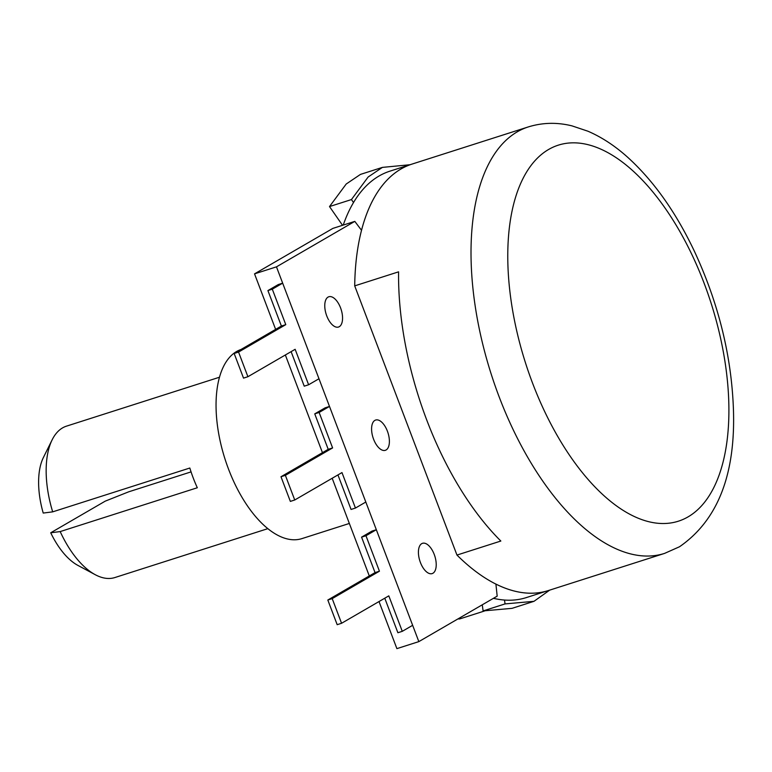 <?xml version="1.0" encoding="UTF-8"?>
<svg xmlns="http://www.w3.org/2000/svg" width="772" height="772" viewBox="0 0 772 772"><rect width="100%" height="100%" fill="white"/><g stroke="black" fill="none" stroke-linecap="round" stroke-linejoin="round"><path stroke-width="1.16" d="M267.855 528.646L114.893 577.543A79.477 39.256 -107.7 0 1 95.255 574.706L77.885 565.393A63.584 31.401 -107.7 0 1 50.72 532.786L60.187 531.58L197.314 487.75A79.477 39.256 72.3 0 1 193.261 478.061A79.477 39.256 72.3 0 1 189.825 468.025L52.689 511.855L43.222 513.062A63.584 31.401 -107.7 0 1 43.396 457.507L52.139 439.837A79.477 39.256 -107.7 0 1 62.59 427.871A79.477 39.256 -107.7 0 1 66.489 426.144L219.451 377.238M50.72 532.786L105.243 501.144L128.683 491.822L191.06 471.885M95.255 574.706A79.477 39.256 -107.7 0 1 60.187 531.58M52.689 511.855A79.477 39.256 -107.7 0 1 52.139 439.837M349.349 523.455L301.948 538.605A99.347 49.07 -107.7 0 1 226.669 464.011A99.347 49.07 -107.7 0 1 236.579 351.511A99.347 49.07 -107.7 0 1 240.98 349.504M526.504 597.48A13.249 6.543 -107.7 0 1 525.857 597.769M484.526 610.98L460.035 618.816A13.249 6.543 -107.7 0 1 458.066 618.854M379.013 601.542L396.895 648.634L418.839 641.619L497.178 596.148L495.913 584.086A223.861 110.57 72.3 0 0 548.303 590.57L664.596 553.389A223.861 110.57 -107.7 0 1 494.948 385.315A223.861 110.57 -107.7 0 1 517.279 131.819A223.861 110.57 -107.7 0 1 528.26 126.936L411.968 164.108A223.861 110.57 72.3 0 0 400.996 168.991A223.861 110.57 72.3 0 0 354.705 285.872L398.584 271.84A223.861 110.57 72.3 0 0 500.845 541.037L456.966 555.068A223.861 110.57 72.3 0 0 548.303 590.57L526.369 597.576A223.861 110.57 -107.7 0 1 493.453 598.319M354.705 285.872L456.966 555.068M343.241 225.077A223.861 110.57 -107.7 0 1 390.034 171.123L411.968 164.108A223.861 110.57 72.3 0 0 361.518 230.288L354.811 221.381L276.472 266.851L418.839 641.619M377.778 419.939A15.894 7.855 -107.7 0 1 387.399 431.162A15.894 7.855 -107.7 0 1 388.239 447.49A15.894 7.855 -107.7 0 1 385.334 450.317A15.894 7.855 -107.7 0 1 373.281 438.38A15.894 7.855 -107.7 0 1 374.874 420.383A15.894 7.855 -107.7 0 1 375.655 420.036A15.894 7.855 -107.7 0 1 377.778 419.939M354.811 221.381L332.877 228.396L254.538 273.857L276.472 266.851M254.538 273.857L275.633 329.393M285.35 354.985L322.455 452.672M332.182 478.264L369.286 575.951M421.705 543.662A15.894 7.855 -107.7 0 1 422.477 543.314A15.894 7.855 -107.7 0 1 434.8 556.072A15.894 7.855 -107.7 0 1 432.166 573.596A15.894 7.855 -107.7 0 1 420.113 561.669A15.894 7.855 -107.7 0 1 421.705 543.662M328.042 297.104A15.894 7.855 -107.7 0 1 328.824 296.757A15.894 7.855 -107.7 0 1 341.137 309.504A15.894 7.855 -107.7 0 1 338.503 327.038A15.894 7.855 -107.7 0 1 326.459 315.101A15.894 7.855 -107.7 0 1 328.042 297.104M282.668 283.16L278.287 284.559L267.913 290.581L281.394 326.045L234.157 353.46L238.838 365.793L243.527 378.116L247.908 376.717L295.145 349.301L308.617 384.765L318.981 378.753L282.668 283.16L272.304 289.172L285.775 324.645L238.548 352.061L247.908 376.717M234.157 353.46L238.548 352.061M281.394 326.045L285.775 324.645M267.913 290.581L272.304 289.172M291.112 351.636L304.226 386.174L308.617 384.765M376.331 529.717L371.94 531.117L361.576 537.138L375.047 572.612L327.82 600.027L337.181 624.683L341.571 623.274L388.808 595.859L402.28 631.332L412.644 625.31L376.331 529.717L365.967 535.739L379.438 571.203L332.201 598.618L341.571 623.274M327.82 600.027L332.201 598.618M375.047 572.612L379.438 571.203M361.576 537.138L365.967 535.739M384.774 598.203L397.889 632.731L402.28 631.332M329.499 406.439L325.118 407.838L314.744 413.86L328.216 449.323L280.989 476.739L290.349 501.395L294.74 499.995L341.977 472.58L355.448 508.053L365.812 502.032L329.499 406.439L319.135 412.451L332.607 447.924L285.379 475.34L294.74 499.995M280.989 476.739L285.379 475.34M328.216 449.323L332.607 447.924M314.744 413.86L319.135 412.451M337.943 474.925L351.057 509.452L355.448 508.053M549.703 590.117L533.992 601.32L505.042 603.916L483.108 610.932L482.268 604.804M533.992 601.32L512.058 608.336L483.108 610.932M505.042 603.916L504.521 600.056M353.508 202.534L351.443 199.562L329.509 206.568L346.203 184.025L360.456 174.404L382.401 167.389L410.009 164.735M342.536 225.308L329.509 206.568M351.443 199.562L368.138 177.01L382.401 167.389M688.141 516.835A197.371 97.484 -107.7 0 1 509.153 284.443A197.371 97.484 -107.7 0 1 657.802 198.163A197.371 97.484 -107.7 0 1 688.141 516.835M528.26 126.936C542.484 122.526 557.085 122.179 572.033 125.884L587.926 131.211C601.658 137.136 614.869 145.792 627.539 157.15C653.498 180.687 675.77 212.02 694.337 251.141C718.365 302.817 731.383 355.284 733.4 408.542C735.803 474.211 717.835 520.28 679.505 546.759L664.596 553.389"/></g></svg>
